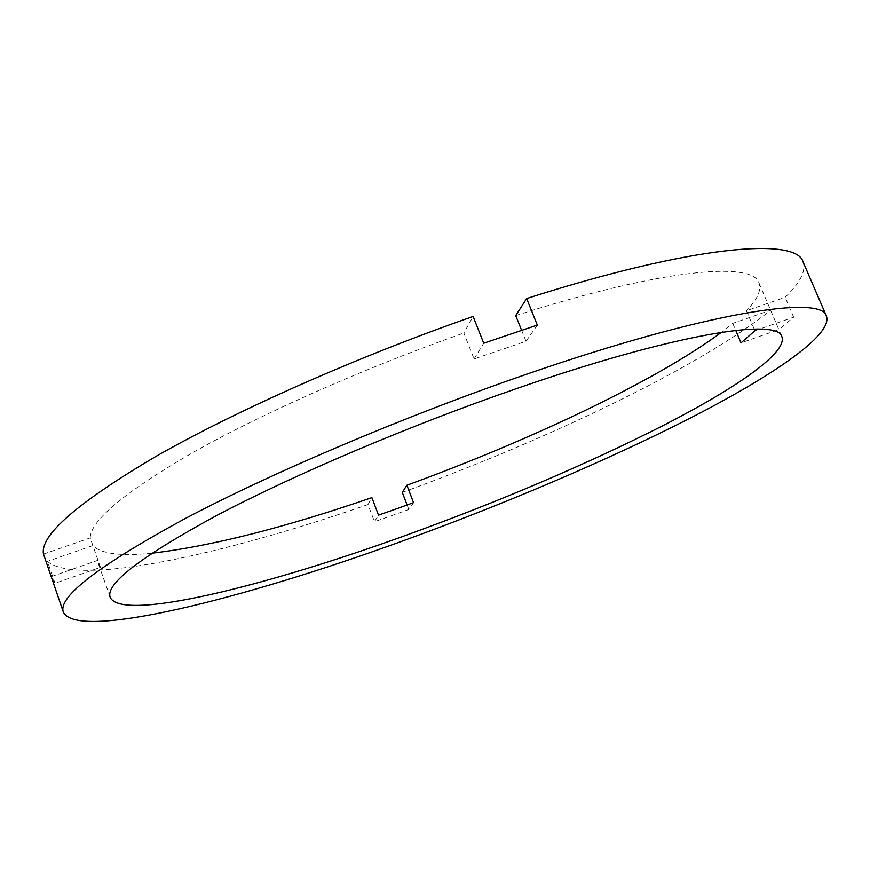 <?xml version="1.0" encoding="UTF-8"?>
<svg xmlns="http://www.w3.org/2000/svg" width="870" height="870" viewBox="0 0 870 870"><rect width="100%" height="100%" fill="white"/><g stroke="black" fill="none" stroke-linecap="round" stroke-linejoin="round"><path stroke-width="0.65" stroke-dasharray="4.35 3.26" d="M402.277 492.398C546.969 439.807 699.023 367.64 770.613 310.198L732.768 323.346L721.382 332.307M732.768 323.346L735.737 330.372M754.214 329.067L746.449 310.731L785.164 297.322C800.313 282.706 806.262 270.864 803.021 261.794M515.725 315.582C660.939 268.971 753.018 261.098 758.966 282.924C761.609 290.069 757.433 299.345 746.449 310.731M521.598 330.252L526.024 341.29L474.085 358.951L463.851 333.014L473.106 316.452M413.554 502.642L408.813 509.45L391.63 515.66L374.491 521.706L378.515 515.127M43.5 554.092L90.186 537.921L98.027 560.258L98.527 564.13L100.463 567.338L54.995 583.27L51.754 578.539M54.995 583.27L47.415 561.367C77.604 587.054 224.928 554.201 367.988 504.556L374.491 521.706M90.186 537.921C90.534 520.434 125.084 491.767 193.858 451.943C262.86 413.119 365.074 367.782 463.851 333.014M151.858 553.211C120.789 556.387 101.116 553.853 92.84 545.588L47.415 561.367M367.988 504.556L371.86 497.607M408.813 509.45L407.106 504.991M770.613 310.198L778.878 329.599L741.001 342.878M754.921 330.73L793.668 317.191L778.878 329.599M793.668 317.191L785.164 297.322M100.463 567.338L92.84 545.588M537.323 325.086L526.024 341.29M474.085 358.951L483.72 343.215M51.286 576.592L98.027 560.258M758.966 282.924L781.923 336.81M98.527 564.13L110.185 597.353"/><path stroke-width="1.3" d="M151.858 553.211C211.029 546.251 284.37 527.72 371.86 497.607L378.515 515.127L396.002 508.983L413.554 502.642L406.877 485.221L402.277 492.398L407.106 504.991M721.382 332.307C655.882 380.94 529.134 440.731 406.877 485.221M735.737 330.372L741.001 342.878L754.921 330.73L754.214 329.067M826.5 316.245C832.731 335.135 772.31 376.014 690.204 418.122C606.792 460.665 502.838 504.698 401.44 541.423C244.329 598.462 77.571 640.951 63.401 612.23C57.485 597.244 97.744 566.196 184.168 519.085C271.331 472.965 404.941 416.099 526.85 374.144C707.44 311.721 822.324 294.702 826.5 316.245L803.021 261.794C796.365 237.195 693.107 245.231 526.654 298.551L515.725 315.582L521.598 330.252M515.823 388.846C674.467 333.754 778.15 317.583 781.923 336.81C787.361 352.959 735.715 388.303 663.147 425.56C585.88 464.58 500.174 501.153 406.04 535.278C265.741 586.162 121.572 622.137 110.185 597.353C105.237 583.998 140.799 556.669 216.869 515.388C293.331 475.053 409.368 425.658 515.823 388.846M63.401 612.23L43.5 554.092C39.879 535.333 77.397 502.74 156.067 456.326C235.455 410.977 356.733 357.026 473.106 316.452L483.72 343.215L537.323 325.086L526.654 298.551"/></g></svg>
